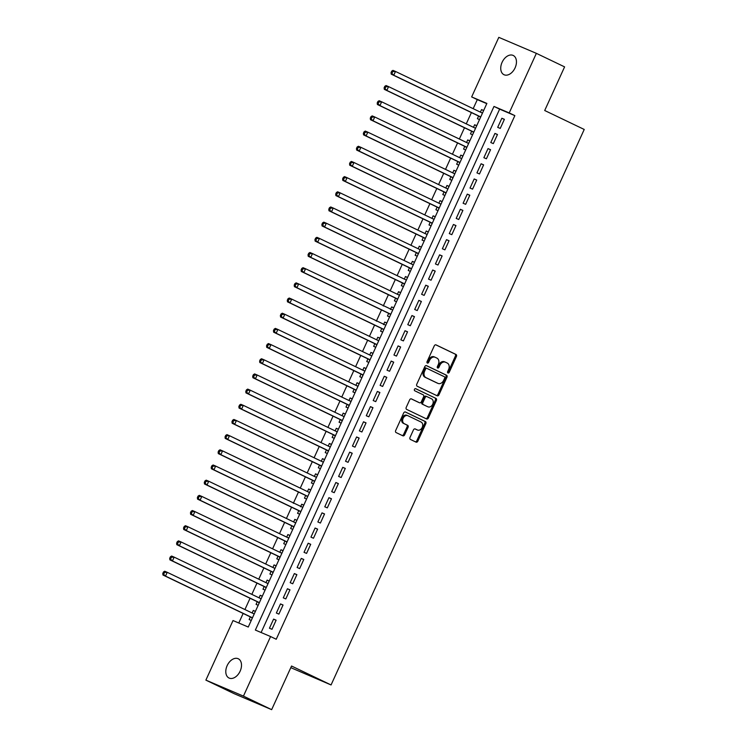 <?xml version="1.0" encoding="UTF-8"?>
<svg xmlns="http://www.w3.org/2000/svg" width="747" height="747" viewBox="0 0 747 747"><rect width="100%" height="100%" fill="white"/><g stroke="black" fill="none" stroke-linecap="round" stroke-linejoin="round"><path stroke-width="1.12" d="M447.967 372.977A1.149 0.859 113.1 0 0 449.218 372.305L456.426 356.478A1.634 1.233 113.1 0 0 455.997 354.461L436.052 344.899A1.634 1.233 113.1 0 0 434.268 345.852L427.051 361.688A1.149 0.859 113.1 0 0 428.601 362.426L429.534 360.381A5.238 3.931 113.1 0 1 435.137 357.262A5.238 3.931 113.1 0 1 435.258 357.309L436.92 358.112A5.238 3.931 113.1 0 1 438.293 364.573L437.359 366.628A1.149 0.859 113.1 0 0 438.909 367.365L439.843 365.32A5.238 3.931 113.1 0 1 445.445 362.202A5.238 3.931 113.1 0 1 445.567 362.248L447.229 363.051A5.238 3.931 113.1 0 1 448.602 369.513L447.668 371.567A1.149 0.859 113.1 0 0 447.967 372.977M447.584 372.529A1.149 0.859 113.1 0 0 448.2 371.875L455.418 356.048A1.634 1.233 113.1 0 0 454.988 354.022L435.762 344.815M426.976 362.65A1.149 0.859 113.1 0 0 427.592 361.996L428.526 359.951L429.534 360.381M437.284 367.589A1.149 0.859 113.1 0 0 437.891 366.936L438.825 364.881L439.843 365.32M227.153 665.624A10.673 7.059 115.6 0 1 238.265 658.761A10.673 7.059 115.6 0 1 240.142 671.161A10.673 7.059 115.6 0 1 229.03 678.024A10.673 7.059 115.6 0 1 227.153 665.624M502.096 62.309A10.673 7.059 115.6 0 1 513.208 55.455A10.673 7.059 115.6 0 1 515.094 67.846A10.673 7.059 115.6 0 1 503.982 74.709A10.673 7.059 115.6 0 1 502.096 62.309M410.019 437.425A1.634 1.233 113.1 0 0 410.448 439.451L416.042 442.131A1.634 1.233 113.1 0 0 417.834 441.169L425.846 423.596A1.634 1.233 113.1 0 0 425.416 421.569L405.462 412.008A1.634 1.233 113.1 0 0 403.679 412.97L395.667 430.552A1.634 1.233 113.1 0 0 396.097 432.569L402.857 435.809A1.634 1.233 113.1 0 0 404.641 434.847L408.077 427.331A1.634 1.233 113.1 0 0 407.647 425.304L404.295 423.698A4.379 3.287 113.1 0 1 403.109 418.357A4.379 3.287 113.1 0 1 407.825 415.687A4.379 3.287 113.1 0 1 407.927 415.734L421.056 422.027A4.379 3.287 113.1 0 1 422.232 427.368A4.379 3.287 113.1 0 1 417.526 430.039A4.379 3.287 113.1 0 1 417.424 429.992L415.239 428.946A1.634 1.233 113.1 0 0 413.446 429.908L410.019 437.425M536.365 53.345L564.592 66.875L544.703 110.509L584.219 129.455L331.061 684.952L291.545 666.016L271.656 709.65L243.438 696.12L205.883 680.125L233.027 620.552L248.256 627.041L486.885 103.413L471.656 96.923L498.809 37.35L536.365 53.345L509.211 112.918L493.991 106.438L255.362 630.066L270.582 636.547L243.438 696.12M270.582 636.547L276.231 639.255L514.86 115.626L509.211 112.918M437.163 395.798A1.634 1.233 113.1 0 0 438.947 394.836L446.958 377.263A1.634 1.233 113.1 0 0 446.529 375.237L426.584 365.675A1.634 1.233 113.1 0 0 424.791 366.637L416.779 384.219A1.634 1.233 113.1 0 0 417.209 386.236L437.163 395.798M425.874 418.619A1.634 1.233 113.1 0 0 427.377 417.573L435.389 399.99L436.397 400.429L428.386 418.003A1.634 1.233 113.1 0 1 426.602 418.964L406.657 409.403A1.634 1.233 113.1 0 1 406.228 407.386L409.655 399.86A1.634 1.233 113.1 0 1 411.438 398.898L419.534 402.782A1.634 1.233 113.1 0 0 421.317 401.821L423.596 396.825A1.634 1.233 113.1 0 0 423.166 394.808L414.744 390.774A1.149 0.859 113.1 0 1 415.668 388.673L415.696 388.683A1.149 0.859 113.1 0 0 415.668 388.673M415.696 388.683L435.968 398.403A1.634 1.233 113.1 0 1 436.397 400.429M252.131 612.998L253.298 610.458L255.362 611.448M250.357 616.91L249.143 619.562L251.253 620.458M259.05 597.824L260.208 595.275L262.272 596.265M257.276 601.727L256.062 604.388L258.163 605.285M265.969 582.641L267.127 580.102L269.191 581.091M264.186 586.554L262.981 589.206L265.082 590.102M272.888 567.468L274.046 564.919L276.11 565.909M271.105 571.371L269.891 574.032L272.001 574.929M279.798 552.285L280.965 549.745L283.029 550.735M278.024 556.198L276.81 558.849L278.92 559.746M286.717 537.112L287.875 534.563L289.939 535.552M284.943 541.015L283.729 543.676L285.84 544.572M293.636 521.938L294.794 519.389L296.858 520.379M291.853 525.841L290.648 528.493L292.749 529.39M300.555 506.755L301.713 504.216L303.777 505.205M298.772 510.659L297.558 513.32L299.668 514.216M307.465 491.582L308.632 489.033L310.696 490.023M305.691 495.485L304.477 498.137L306.587 499.033M314.384 476.399L315.542 473.859L317.615 474.849M312.61 480.302L311.396 482.964L313.507 483.86M321.303 461.226L322.461 458.677L324.525 459.666M319.52 465.129L318.315 467.781L320.416 468.686M328.222 446.043L329.38 443.503L331.444 444.493M326.439 449.955L325.225 452.607L327.335 453.504M335.132 430.87L336.299 428.32L338.363 429.31M333.358 434.773L332.144 437.434L334.254 438.33M342.051 415.687L343.209 413.147L345.282 414.137M340.277 419.599L339.063 422.251L341.174 423.147M348.97 400.513L350.128 397.964L352.192 398.954M347.187 404.416L345.982 407.078L348.083 407.974M355.889 385.34L357.047 382.791L359.111 383.781M354.106 389.243L352.901 391.895L355.002 392.791M362.809 370.157L363.966 367.608L366.03 368.598M361.025 374.06L359.811 376.721L361.922 377.618M369.718 354.984L370.885 352.435L372.949 353.424M367.944 358.887L366.73 361.539L368.841 362.435M376.637 339.801L377.795 337.261L379.859 338.251M374.854 343.704L373.649 346.365L375.75 347.262M383.556 324.628L384.714 322.078L386.778 323.068M381.773 328.531L380.568 331.182L382.669 332.088M390.476 309.445L391.633 306.905L393.697 307.895M388.692 313.357L387.478 316.009L389.589 316.905M397.385 294.271L398.553 291.722L400.616 292.712M395.611 298.174L394.397 300.836L396.508 301.732M404.304 279.089L405.462 276.549L407.526 277.539M402.521 283.001L401.316 285.653L403.417 286.549M411.223 263.915L412.381 261.366L414.445 262.356M409.44 267.818L408.236 270.479L410.336 271.376M418.143 248.732L419.3 246.193L421.364 247.182M416.359 252.645L415.145 255.297L417.256 256.193M425.052 233.559L426.22 231.01L428.283 232M423.278 237.462L422.064 240.123L424.175 241.02M431.971 218.385L433.129 215.836L435.193 216.826M430.197 222.289L428.983 224.94L431.094 225.837M438.891 203.203L440.048 200.663L442.112 201.653M437.107 207.106L435.903 209.767L438.003 210.663M445.81 188.029L446.967 185.48L449.031 186.47M444.026 191.932L442.812 194.584L444.923 195.481M452.719 172.846L453.887 170.307L455.95 171.296M450.945 176.75L449.731 179.411L451.842 180.307M459.638 157.673L460.796 155.124L462.869 156.114M457.864 161.576L456.65 164.228L458.761 165.134M466.558 142.49L467.715 139.95L469.779 140.94M464.774 146.403L463.57 149.055L465.67 149.951M473.477 127.317L474.634 124.768L476.698 125.757M471.693 131.22L470.479 133.881L472.59 134.777M500.238 128.428L504.393 119.324L501.853 118.241L497.698 127.345L500.238 128.428M493.319 143.611L497.474 134.497L494.934 133.414L490.788 142.528L493.319 143.611M486.409 158.784L490.555 149.68L488.015 148.597L483.869 157.701L486.409 158.784M479.49 173.958L483.636 164.854L481.096 163.77L476.95 172.884L479.49 173.958M472.571 189.14L476.717 180.036L474.186 178.953L470.031 188.057L472.571 189.14M465.652 204.314L469.807 195.21L467.267 194.127L463.112 203.24L465.652 204.314M458.742 219.497L462.888 210.383L460.348 209.309L456.202 218.413L458.742 219.497M451.823 234.67L455.969 225.566L453.429 224.483L449.283 233.587L451.823 234.67M444.904 249.853L449.05 240.739L446.519 239.666L442.364 248.77L444.904 249.853M437.985 265.026L442.14 255.922L439.6 254.839L435.445 263.943L437.985 265.026M431.066 280.209L435.221 271.096L432.681 270.022L428.535 279.126L431.066 280.209M424.156 295.382L428.302 286.278L425.762 285.195L421.616 294.299L424.156 295.382M417.237 310.556L421.383 301.452L418.852 300.369L414.697 309.482L417.237 310.556M410.318 325.739L414.473 316.635L411.933 315.551L407.778 324.656L410.318 325.739M403.399 340.912L407.554 331.808L405.014 330.725L400.868 339.838L403.399 340.912M396.489 356.095L400.635 346.991L398.095 345.908L393.949 355.012L396.489 356.095M389.57 371.268L393.716 362.164L391.185 361.081L387.03 370.195L389.57 371.268M382.651 386.451L386.806 377.338L384.266 376.264L380.111 385.368L382.651 386.451M375.732 401.625L379.887 392.52L377.347 391.437L373.201 400.541L375.732 401.625M368.822 416.807L372.968 407.694L370.428 406.62L366.282 415.724L368.822 416.807M361.903 431.981L366.049 422.877L363.518 421.794L359.363 430.898L361.903 431.981M354.984 447.164L359.139 438.05L356.599 436.967L352.444 446.08L354.984 447.164M348.065 462.337L352.22 453.233L349.68 452.15L345.534 461.254L348.065 462.337M341.155 477.51L345.301 468.406L342.761 467.323L338.615 476.437L341.155 477.51M334.236 492.693L338.382 483.589L335.851 482.506L331.696 491.61L334.236 492.693M327.317 507.867L331.472 498.763L328.932 497.679L324.777 506.793L327.317 507.867M320.398 523.049L324.553 513.945L322.013 512.862L317.867 521.966L320.398 523.049M313.488 538.223L317.634 529.119L315.094 528.036L310.948 537.14L313.488 538.223M306.569 553.406L310.715 544.292L308.175 543.218L304.029 552.322L306.569 553.406M299.65 568.579L303.796 559.475L301.265 558.392L297.11 567.496L299.65 568.579M292.731 583.762L296.886 574.648L294.346 573.575L290.191 582.679L292.731 583.762M285.812 598.935L289.967 589.831L287.427 588.748L283.281 597.852L285.812 598.935M278.902 614.109L283.048 605.005L280.508 603.921L276.362 613.035L278.902 614.109M514.86 115.626L499.631 109.137L261.114 632.522M273.598 619.104L269.443 628.208L271.983 629.291L276.129 620.187L273.598 619.104L276.082 620.299M486.773 103.656L477.305 99.631L473.178 108.679M471.394 112.582L466.259 123.862M464.485 127.765L459.349 139.035M457.566 142.938L452.43 154.218M450.646 158.121L445.511 169.392M443.727 173.295L438.592 184.565M436.818 188.477L431.673 199.748M429.898 203.651L424.763 214.921M422.979 218.834L417.844 230.104M416.06 234.007L410.925 245.277M409.151 249.19L404.006 260.46M402.231 264.363L397.096 275.634M395.312 279.537L390.177 290.816M388.393 294.72L383.258 305.99M381.484 309.893L376.339 321.173M374.564 325.076L369.429 336.346M367.645 340.249L362.51 351.52M360.726 355.432L355.591 366.702M353.817 370.605L348.672 381.876M346.897 385.788L341.762 397.059M339.978 400.962L334.843 412.232M333.059 416.135L327.924 427.415M326.14 431.318L321.005 442.588M319.23 446.491L314.095 457.771M312.311 461.674L307.176 472.944M305.392 476.847L300.257 488.118M298.473 492.03L293.338 503.301M291.563 507.204L286.428 518.474M284.644 522.386L279.509 533.657M277.725 537.56L272.59 548.83M270.806 552.743L265.671 564.013M263.896 567.916L258.751 579.186M256.977 583.09L251.842 594.369M250.058 598.272L244.923 609.543M243.139 613.446L238.788 623.007M483.654 110.491L481.554 109.594L480.386 112.134M478.612 116.046L477.398 118.698L479.509 119.595M474.634 124.768L476.745 125.664M467.715 139.95L469.826 140.847M460.796 155.124L462.907 156.02M453.887 170.307L455.987 171.203M446.967 185.48L449.068 186.376M440.048 200.663L442.159 201.559M433.129 215.836L435.24 216.733M426.22 231.01L428.32 231.915M419.3 246.193L421.401 247.089M412.381 261.366L414.492 262.262M405.462 276.549L407.573 277.445M398.553 291.722L400.653 292.619M391.633 306.905L393.734 307.801M384.714 322.078L386.825 322.975M377.795 337.261L379.906 338.158M370.885 352.435L372.986 353.331M363.966 367.608L366.067 368.514M357.047 382.791L359.158 383.687M350.128 397.964L352.239 398.87M343.209 413.147L345.319 414.043M336.299 428.32L338.4 429.217M329.38 443.503L331.491 444.4M322.461 458.677L324.572 459.573M315.542 473.859L317.652 474.756M308.632 489.033L310.733 489.929M301.713 504.216L303.824 505.112M294.794 519.389L296.904 520.286M287.875 534.563L289.985 535.468M280.965 549.745L283.066 550.642M274.046 564.919L276.147 565.815M267.127 580.102L269.237 580.998M260.208 595.275L262.318 596.171M253.298 610.458L255.399 611.354M290.798 667.659L331.061 684.952M271.656 709.65L234.1 693.655L205.883 680.125M477.305 99.631L471.656 96.923M499.631 109.137L493.991 106.438M481.554 109.594L483.617 110.584M501.853 118.241L504.337 119.436M494.934 133.414L497.418 134.609M488.015 148.597L490.508 149.792M481.096 163.77L483.589 164.966M474.186 178.953L476.67 180.139M467.267 194.127L469.751 195.322M460.348 209.309L462.841 210.495M453.429 224.483L455.922 225.678M446.519 239.666L449.003 240.851M439.6 254.839L442.084 256.034M432.681 270.022L435.174 271.208M425.762 285.195L428.255 286.39M418.852 300.369L421.336 301.564M411.933 315.551L414.417 316.747M405.014 330.725L407.498 331.92M398.095 345.908L400.588 347.094M391.185 361.081L393.669 362.276M384.266 376.264L386.75 377.45M377.347 391.437L379.831 392.633M370.428 406.62L372.921 407.806M363.518 421.794L366.002 422.989M356.599 436.967L359.083 438.162M349.68 452.15L352.164 453.345M342.761 467.323L345.254 468.518M335.851 482.506L338.335 483.692M328.932 497.679L331.416 498.875M322.013 512.862L324.497 514.048M315.094 528.036L317.587 529.231M308.175 543.218L310.668 544.404M301.265 558.392L303.749 559.587M294.346 573.575L296.83 574.76M287.427 588.748L289.92 589.943M280.508 603.921L283.001 605.117M445.324 362.146L444.549 361.819A5.238 3.931 113.1 0 0 444.428 361.763A5.238 3.931 113.1 0 0 438.825 364.881M435.015 357.206L434.24 356.879A5.238 3.931 113.1 0 0 434.119 356.823A5.238 3.931 113.1 0 0 428.526 359.951M436.435 395.452A1.634 1.233 113.1 0 0 437.929 394.407L445.94 376.824A1.634 1.233 113.1 0 0 445.511 374.807L426.294 365.591M444.661 378.159A1.149 0.859 113.1 0 0 444.362 376.74L426.854 368.346A1.149 0.859 113.1 0 0 425.603 369.018L424.613 371.184A5.238 3.931 113.1 0 0 425.986 377.646L437.957 383.379A5.238 3.931 113.1 0 0 438.078 383.435A5.238 3.931 113.1 0 0 443.671 380.316L444.661 378.159M425.809 367.907L425.837 367.916A1.149 0.859 113.1 0 0 424.585 368.588L425.603 369.018M437.182 383.052A5.238 3.931 113.1 0 1 437.06 383.006A5.238 3.931 113.1 0 1 436.939 382.95L424.978 377.216A5.238 3.931 113.1 0 1 423.596 370.745L424.585 368.588M411.149 398.814L418.516 402.344A1.634 1.233 113.1 0 0 418.591 402.381M415.444 388.627L435.968 398.403M427.928 406.798A4.379 3.287 113.1 0 0 428.022 406.844A4.379 3.287 113.1 0 0 432.737 404.174A4.379 3.287 113.1 0 0 431.561 398.833L426.929 396.61A1.634 1.233 113.1 0 0 425.146 397.572L422.867 402.568A1.634 1.233 113.1 0 0 423.297 404.585L426.91 406.368A4.379 3.287 113.1 0 0 427.013 406.415A4.379 3.287 113.1 0 0 427.116 406.452M426.854 396.582L425.921 396.181A1.634 1.233 113.1 0 0 424.128 397.143L425.146 397.572M426.91 406.368L422.288 404.155A1.634 1.233 113.1 0 1 421.859 402.129L424.128 397.143M435.389 399.99A1.634 1.233 113.1 0 0 434.959 397.974M416.611 429.646A4.379 3.287 113.1 0 1 416.509 429.609A4.379 3.287 113.1 0 1 416.406 429.562L414.949 428.862M407.722 415.64L406.91 415.295A4.379 3.287 113.1 0 0 406.807 415.257A4.379 3.287 113.1 0 0 402.101 417.928A4.379 3.287 113.1 0 0 403.277 423.269L404.295 423.698M402.129 435.464A1.634 1.233 113.1 0 0 403.632 434.418L407.059 426.892A1.634 1.233 113.1 0 0 406.629 424.875L403.277 423.269M415.323 441.785A1.634 1.233 113.1 0 0 416.817 440.739L424.828 423.157A1.634 1.233 113.1 0 0 424.399 421.14L405.182 411.924M482.459 113.124L395.49 71.451L393.762 75.242L391.223 74.158L479.518 116.476A1.671 1.251 -66.9 0 1 479.882 116.784L480.442 117.54M482.637 112.732L481.722 112.778L482.469 113.096M392.054 73.075L392.745 71.563L391.727 71.124L391.036 72.646L393.762 75.242L480.723 116.924M391.727 71.124L392.95 70.367L395.49 71.451L392.745 71.563M391.223 74.158L391.036 72.646M475.54 128.307L388.571 86.624L386.843 90.424L384.313 89.341L472.599 131.649A1.671 1.251 -66.9 0 1 472.972 131.967L473.523 132.723M475.718 127.905L474.803 127.952L475.55 128.269M385.135 88.258L385.825 86.736L384.817 86.307L384.117 87.819L386.843 90.424L473.813 132.098M384.817 86.307L386.04 85.55L388.571 86.624L385.825 86.736M384.313 89.341L384.117 87.819M468.621 143.48L381.661 101.807L379.934 105.598L377.394 104.515L465.68 146.832A1.671 1.251 -66.9 0 1 466.053 147.14L466.614 147.897M468.808 143.088L467.883 143.125L468.64 143.452M378.215 103.431L378.906 101.919L377.898 101.48L377.207 103.002L379.934 105.598L466.894 147.28M377.898 101.48L379.121 100.724L381.661 101.807L378.906 101.919M377.394 104.515L377.207 103.002M461.702 158.663L374.742 116.98L373.014 120.781L370.475 119.697L458.761 162.006A1.671 1.251 -66.9 0 1 459.134 162.323L459.694 163.079M461.889 158.261L460.964 158.308M371.306 118.614L371.997 117.092L370.979 116.663L370.288 118.175L373.014 120.781L459.975 162.454M370.979 116.663L372.202 115.897L374.742 116.98L371.997 117.092M370.475 119.697L370.288 118.175M454.073 173.5L367.823 132.163L366.095 135.954L363.556 134.871L451.851 177.188A1.671 1.251 -66.9 0 1 452.215 177.497L452.775 178.253M454.97 173.435L454.055 173.481M364.387 133.788L365.078 132.266L364.06 131.836L363.369 133.358L366.095 135.954L453.055 177.637M364.06 131.836L365.283 131.08L367.823 132.163L365.078 132.266M363.556 134.871L363.369 133.358M447.873 189.019L360.904 147.336L359.176 151.127L356.636 150.054L444.932 192.362A1.671 1.251 -66.9 0 1 445.305 192.679L445.856 193.436M448.051 188.618L447.136 188.664M357.468 148.961L358.158 147.448L357.141 147.019L356.45 148.532L359.176 151.127L446.146 192.81M357.141 147.019L358.373 146.253L360.904 147.336L358.158 147.448M356.636 150.054L356.45 148.532M440.954 204.192L353.994 162.519L352.257 166.31L349.727 165.227L438.013 207.545A1.671 1.251 -66.9 0 1 438.386 207.853L438.947 208.609M441.132 203.791L440.216 203.838M350.548 164.144L351.239 162.622L350.231 162.192L349.54 163.714L352.257 166.31L439.227 207.983M350.231 162.192L351.454 161.436L353.994 162.519L351.239 162.622M349.727 165.227L349.54 163.714M434.035 219.375L347.075 177.693L345.347 181.484L342.808 180.41L431.094 222.718A1.671 1.251 -66.9 0 1 431.467 223.036L432.027 223.783M434.222 218.974L433.297 219.02L434.054 219.338M343.639 179.317L344.33 177.805L343.312 177.375L342.621 178.888L345.347 181.484L432.308 223.166M343.312 177.375L344.535 176.609L347.075 177.693L344.33 177.805M342.808 180.41L342.621 178.888M427.116 234.549L340.156 192.866L338.428 196.666L335.889 195.583L424.175 237.901A1.671 1.251 -66.9 0 1 424.548 238.209L425.108 238.965M427.303 234.147L426.378 234.194L427.135 234.521M336.72 194.5L337.411 192.978L336.393 192.549L335.702 194.071L338.428 196.666L425.388 238.34M336.393 192.549L337.616 191.792L340.156 192.866L337.411 192.978M335.889 195.583L335.702 194.071M420.206 249.722L333.237 208.049L331.509 211.84L328.969 210.757L417.265 253.074A1.671 1.251 -66.9 0 1 417.638 253.382L418.189 254.139M420.384 249.33L419.469 249.377M329.8 209.674L330.491 208.161L329.474 207.722L328.783 209.244L331.509 211.84L418.479 253.522M329.474 207.722L330.706 206.966L333.237 208.049L330.491 208.161M328.969 210.757L328.783 209.244M413.287 264.905L326.327 223.222L324.59 227.023L322.06 225.939L410.346 268.257A1.671 1.251 -66.9 0 1 410.719 268.565L411.27 269.322M413.464 264.503L412.549 264.55M322.881 224.856L323.572 223.334L322.564 222.905L321.873 224.417L324.59 227.023L411.56 268.696M322.564 222.905L323.787 222.148L326.327 223.222L323.572 223.334M322.06 225.939L321.873 224.417M406.368 280.078L319.408 238.405L317.68 242.196L315.141 241.113L403.427 283.43A1.671 1.251 -66.9 0 1 403.8 283.739L404.36 284.495M406.555 279.686L405.63 279.723M315.972 240.03L316.663 238.517L315.645 238.078L314.954 239.6L317.68 242.196L404.641 283.879M315.645 238.078L316.868 237.322L319.408 238.405L316.663 238.517M315.141 241.113L314.954 239.6M399.449 295.261L312.489 253.578L310.761 257.379L308.222 256.296L396.508 298.604A1.671 1.251 -66.9 0 1 396.881 298.921L397.441 299.678M399.636 294.86L398.711 294.906M309.053 255.213L309.744 253.691L308.726 253.261L308.035 254.774L310.761 257.379L397.721 299.052M308.726 253.261L309.949 252.495L312.489 253.578L309.744 253.691M308.222 256.296L308.035 254.774M392.717 310.033L305.57 268.761L303.842 272.552L301.302 271.469L389.598 313.787A1.671 1.251 -66.9 0 1 389.962 314.095L390.522 314.851M302.133 270.386L302.824 268.873L301.807 268.434L301.116 269.956L303.842 272.552L390.802 314.235M301.807 268.434L303.039 267.678L305.57 268.761L302.824 268.873M301.302 271.469L301.116 269.956M385.797 325.216L298.66 283.935L296.923 287.735L294.393 286.652L382.679 328.96A1.671 1.251 -66.9 0 1 383.052 329.278L383.603 330.034M295.214 285.569L295.905 284.047L294.897 283.617L294.206 285.13L296.923 287.735L383.893 329.408M294.897 283.617L296.12 282.852L298.66 283.935L295.905 284.047M294.393 286.652L294.206 285.13M378.701 340.791L291.741 299.117L290.013 302.908L287.474 301.825L375.76 344.143A1.671 1.251 -66.9 0 1 376.133 344.451L376.693 345.207M378.888 340.389L377.963 340.436L378.72 340.763M288.295 300.742L288.996 299.22L287.978 298.791L287.287 300.313L290.013 302.908L376.974 344.591M287.978 298.791L289.201 298.034L291.741 299.117L288.996 299.22M287.474 301.825L287.287 300.313M371.782 355.974L284.822 314.291L283.094 318.082L280.555 317.008L368.841 359.316A1.671 1.251 -66.9 0 1 369.214 359.634L369.774 360.381M371.969 355.572L371.044 355.619M281.386 315.916L282.077 314.403L281.059 313.973L280.368 315.486L283.094 318.082L370.054 359.765M281.059 313.973L282.282 313.208L284.822 314.291L282.077 314.403M280.555 317.008L280.368 315.486M364.872 371.147L277.903 329.464L276.175 333.265L273.635 332.182L361.931 374.499A1.671 1.251 -66.9 0 1 362.295 374.807L362.855 375.564M365.05 370.745L364.134 370.792M274.466 331.098L275.157 329.576L274.14 329.147L273.449 330.669L276.175 333.265L363.135 374.938M274.14 329.147L275.372 328.391L277.903 329.464L275.157 329.576M273.635 332.182L273.449 330.669M357.953 386.32L270.993 344.647L269.256 348.438L266.726 347.364L355.012 389.673A1.671 1.251 -66.9 0 1 355.385 389.99L355.936 390.737M358.13 385.928L357.215 385.975M267.547 346.272L268.238 344.759L267.23 344.32L266.539 345.842L269.256 348.438L356.226 390.121M267.23 344.32L268.453 343.564L270.993 344.647L268.238 344.759M266.726 347.364L266.539 345.842M351.034 401.503L264.074 359.821L262.346 363.621L259.807 362.538L348.093 404.855A1.671 1.251 -66.9 0 1 348.466 405.163L349.026 405.92M351.221 401.102L350.296 401.148M260.628 361.455L261.329 359.933L260.311 359.503L259.62 361.016L262.346 363.621L349.307 405.294M260.311 359.503L261.534 358.747L264.074 359.821L261.329 359.933M259.807 362.538L259.62 361.016M344.115 416.677L257.155 375.003L255.427 378.794L252.888 377.711L341.174 420.029A1.671 1.251 -66.9 0 1 341.547 420.337L342.107 421.093M344.302 416.284L343.377 416.331M253.719 376.628L254.41 375.115L253.392 374.677L252.701 376.199L255.427 378.794L342.387 420.477M253.392 374.677L254.615 373.92L257.155 375.003L254.41 375.115M252.888 377.711L252.701 376.199M337.205 431.859L250.236 390.177L248.508 393.977L245.968 392.894L334.264 435.202A1.671 1.251 -66.9 0 1 334.628 435.52L335.188 436.276M337.383 431.458L336.467 431.505M246.799 391.811L247.49 390.289L246.473 389.859L245.782 391.372L248.508 393.977L335.468 435.65M246.473 389.859L247.705 389.103L250.236 390.177L247.49 390.289M245.968 392.894L245.782 391.372M330.286 447.033L243.326 405.36L241.589 409.151L239.059 408.067L327.345 450.385A1.671 1.251 -66.9 0 1 327.718 450.693L328.269 451.449M330.463 446.641L329.548 446.678M239.88 406.984L240.571 405.472L239.563 405.033L238.863 406.555L241.589 409.151L328.559 450.833M239.563 405.033L240.786 404.276L243.326 405.36L240.571 405.472M239.059 408.067L238.863 406.555M323.367 462.216L236.407 420.533L234.679 424.333L232.14 423.25L320.426 465.558A1.671 1.251 -66.9 0 1 320.799 465.876L321.359 466.632M323.554 461.814L322.629 461.861M232.961 422.167L233.652 420.645L232.644 420.216L231.953 421.728L234.679 424.333L321.64 466.007M232.644 420.216L233.867 419.45L236.407 420.533L233.652 420.645M232.14 423.25L231.953 421.728M315.738 477.053L229.488 435.716L227.76 439.507L225.22 438.424L313.507 480.741A1.671 1.251 -66.9 0 1 313.88 481.049L314.44 481.806M316.635 476.988L315.71 477.034M226.052 437.34L226.743 435.818L225.725 435.389L225.034 436.911L227.76 439.507L314.72 481.189M225.725 435.389L226.948 434.633L229.488 435.716L226.743 435.818M225.22 438.424L225.034 436.911M308.819 492.226L222.569 450.889L220.841 454.68L218.301 453.606L306.597 495.915A1.671 1.251 -66.9 0 1 306.961 496.232L307.521 496.988M309.716 492.17L308.8 492.217M219.132 452.514L219.823 451.001L218.806 450.572L218.115 452.084L220.841 454.68L307.801 496.363M218.806 450.572L220.029 449.806L222.569 450.889L219.823 451.001M218.301 453.606L218.115 452.084M302.796 507.344L215.65 466.072L213.922 469.863L211.392 468.78L299.678 511.097A1.671 1.251 -66.9 0 1 300.051 511.406L300.602 512.162M212.213 467.697L212.904 466.175L211.896 465.745L211.196 467.267L213.922 469.863L300.892 511.536M211.896 465.745L213.119 464.989L215.65 466.072L212.904 466.175M211.392 468.78L211.196 467.267M295.7 522.928L208.74 481.245L207.012 485.036L204.473 483.963L292.759 526.271A1.671 1.251 -66.9 0 1 293.132 526.588L293.692 527.335M295.887 522.527L294.962 522.573L295.719 522.891M205.294 482.87L205.985 481.357L204.977 480.928L204.286 482.441L207.012 485.036L293.973 526.719M204.977 480.928L206.2 480.162L208.74 481.245L205.985 481.357M204.473 483.963L204.286 482.441M288.781 538.101L201.821 496.419L200.093 500.219L197.553 499.136L285.84 541.454A1.671 1.251 -66.9 0 1 286.213 541.762L286.773 542.518M288.968 537.7L288.043 537.747L288.8 538.073M198.385 498.053L199.075 496.531L198.058 496.101L197.367 497.623L200.093 500.219L287.053 541.892M198.058 496.101L199.281 495.345L201.821 496.419L199.075 496.531M197.553 499.136L197.367 497.623M281.871 553.275L194.902 511.602L193.174 515.393L190.634 514.309L278.93 556.627A1.671 1.251 -66.9 0 1 279.294 556.935L279.854 557.692M282.049 552.883L281.124 552.929M191.465 513.226L192.156 511.714L191.139 511.275L190.448 512.797L193.174 515.393L280.134 557.075M191.139 511.275L192.362 510.518L194.902 511.602L192.156 511.714M190.634 514.309L190.448 512.797M274.952 568.458L187.983 526.775L186.255 530.575L183.715 529.492L272.011 571.81A1.671 1.251 -66.9 0 1 272.384 572.118L272.935 572.874M275.129 568.056L274.214 568.103M184.546 528.409L185.237 526.887L184.22 526.458L183.529 527.97L186.255 530.575L273.225 572.249M184.22 526.458L185.452 525.701L187.983 526.775L185.237 526.887M183.715 529.492L183.529 527.97M268.033 583.631L181.073 541.958L179.336 545.749L176.806 544.666L265.092 586.983A1.671 1.251 -66.9 0 1 265.465 587.291L266.016 588.048M268.21 583.239L267.295 583.276M177.627 543.583L178.318 542.07L177.31 541.631L176.619 543.153L179.336 545.749L266.305 587.431M177.31 541.631L178.533 540.875L181.073 541.958L178.318 542.07M176.806 544.666L176.619 543.153M261.114 598.814L174.154 557.131L172.426 560.932L169.886 559.848L258.173 602.157A1.671 1.251 -66.9 0 1 258.546 602.474L259.106 603.231M261.301 598.412L260.376 598.459M170.718 558.765L171.408 557.243L170.391 556.814L169.7 558.326L172.426 560.932L259.386 602.605M170.391 556.814L171.614 556.048L174.154 557.131L171.408 557.243M169.886 559.848L169.7 558.326M254.195 613.987L167.235 572.314L165.507 576.105L162.967 575.022L251.253 617.339A1.671 1.251 -66.9 0 1 251.627 617.648L252.187 618.404M254.382 613.595L253.457 613.632M163.798 573.939L164.489 572.426L163.472 571.987L162.781 573.509L165.507 576.105L252.467 617.788M163.472 571.987L164.695 571.231L167.235 572.314L164.489 572.426M162.967 575.022L162.781 573.509M448.2 371.875L449.218 372.305M427.592 361.996L428.601 362.426M437.891 366.936L438.909 367.365M454.988 354.022L455.997 354.461M455.418 356.048L456.426 356.478M445.511 374.807L446.529 375.237M445.94 376.824L446.958 377.263M437.929 394.407L438.947 394.836M423.596 370.745L424.613 371.184M424.978 377.216L425.986 377.646M436.939 382.95L437.957 383.379M427.377 417.573L428.386 418.003M418.516 402.344L419.534 402.782M421.859 402.129L422.867 402.568M422.288 404.155L423.297 404.585M416.406 429.562L417.424 429.992M406.629 424.875L407.647 425.304M407.059 426.892L408.077 427.331M403.632 434.418L404.641 434.847M424.399 421.14L425.416 421.569M424.828 423.157L425.846 423.596M416.817 440.739L417.834 441.169M479.518 116.476L480.694 116.98M479.882 116.784L480.638 117.111M472.599 131.649L473.785 132.163M472.972 131.967L473.719 132.284M465.68 146.832L466.866 147.336M466.053 147.14L466.81 147.467M460.992 158.317L461.721 158.625M458.761 162.006L459.947 162.51M459.134 162.323L459.891 162.641M451.851 177.188L453.027 177.693M452.215 177.497L452.971 177.823M447.154 188.674L447.883 188.982M444.932 192.362L446.118 192.866M445.305 192.679L446.052 192.997M440.244 203.847L440.973 204.164M438.013 207.545L439.199 208.049M438.386 207.853L439.143 208.18M431.094 222.718L432.28 223.222M431.467 223.036L432.224 223.353M424.175 237.901L425.36 238.405M424.548 238.209L425.304 238.526M419.487 249.386L420.216 249.694M417.265 253.074L418.451 253.578M417.638 253.382L418.385 253.709M412.577 264.559L413.306 264.868M410.346 268.257L411.532 268.761M410.719 268.565L411.476 268.883M405.658 279.742L406.387 280.05M403.427 283.43L404.613 283.935M403.8 283.739L404.557 284.065M398.739 294.916L399.468 295.224M396.508 298.604L397.693 299.108M396.881 298.921L397.637 299.239M389.598 313.787L390.784 314.291M389.962 314.095L390.718 314.422M382.679 328.96L383.865 329.464M383.052 329.278L383.809 329.595M375.76 344.143L376.946 344.647M376.133 344.451L376.89 344.778M371.072 355.628L371.801 355.936M368.841 359.316L370.026 359.821M369.214 359.634L369.97 359.951M364.153 370.801L364.881 371.119M361.931 374.499L363.117 375.003M362.295 374.807L363.051 375.134M357.234 385.984L357.962 386.292M355.012 389.673L356.198 390.177M355.385 389.99L356.142 390.308M350.324 401.158L351.053 401.475M348.093 404.855L349.279 405.36M348.466 405.163L349.222 405.481M343.405 416.34L344.134 416.649M341.174 420.029L342.359 420.533M341.547 420.337L342.303 420.664M336.486 431.514L337.214 431.822M334.264 435.202L335.45 435.716M334.628 435.52L335.384 435.837M329.567 446.697L330.295 447.005M327.345 450.385L328.531 450.889M327.718 450.693L328.465 451.02M322.657 461.87L323.386 462.178M320.426 465.558L321.612 466.063M320.799 465.876L321.555 466.193M313.507 480.741L314.692 481.245M313.88 481.049L314.636 481.376M306.597 495.915L307.773 496.419M306.961 496.232L307.717 496.55M299.678 511.097L300.864 511.602M300.051 511.406L300.798 511.732M292.759 526.271L293.945 526.775M293.132 526.588L293.888 526.906M285.84 541.454L287.025 541.958M286.213 541.762L286.969 542.079M281.152 552.939L281.88 553.247M278.93 556.627L280.106 557.131M279.294 556.935L280.05 557.262M274.233 568.112L274.961 568.42M272.011 571.81L273.197 572.314M272.384 572.118L273.131 572.435M267.323 583.295L268.052 583.603M265.092 586.983L266.277 587.487M265.465 587.291L266.221 587.618M260.404 598.468L261.133 598.777M258.173 602.157L259.358 602.661M258.546 602.474L259.302 602.792M253.485 613.651L254.213 613.959M251.253 617.339L252.439 617.844M251.627 617.648L252.383 617.974M444.428 361.763L445.445 362.202M434.119 356.823L435.137 357.262M437.06 383.006L438.078 383.435M418.553 402.362L419.571 402.792M427.013 406.415L428.022 406.844M425.883 396.162L426.892 396.601M416.509 429.609L417.526 430.039M406.807 415.257L407.825 415.687"/></g></svg>

